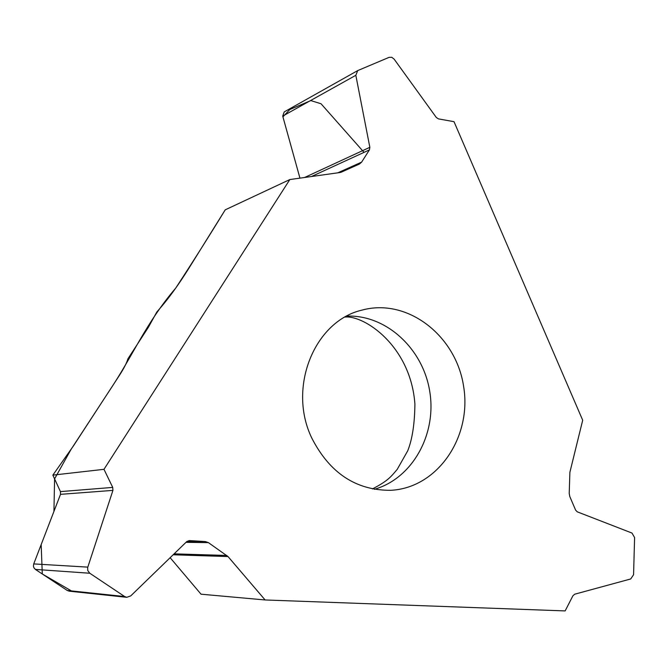 <?xml version="1.0" encoding="UTF-8"?>
<svg xmlns="http://www.w3.org/2000/svg" width="668" height="668" viewBox="0 0 668 668"><rect width="100%" height="100%" fill="white"/><g stroke="black" fill="none" stroke-linecap="round" stroke-linejoin="round"><path stroke-width="1" d="M289.837 179.558L225.225 209.835L188.201 269.354C178.907 284.117 169.939 296.609 161.289 306.829L156.846 311.981L148.388 327.27L127.905 358.825C126.795 362.808 123.947 368.344 119.372 375.433L73.538 445.756L52.864 475.123L103.983 469.32L289.837 179.558L340.304 172.478L359.459 164.027L361.63 162.115L369.412 149.899L369.847 147.311L355.827 75.3L357.697 70.599L389.093 57.348L391.765 57.306L394.12 59.118L436.321 117.493L438.425 118.887L454.015 121.676L582.696 420.23L569.887 472.284L569.211 493.443L569.787 496.508L575.624 510.143L577.294 511.847L631.986 533.056L634.6 537.573L633.573 574.73L630.701 578.964L574.714 594.203L572.935 595.731L565.145 610.919L265.113 599.964L201.035 594.194L170.14 557.696M311.873 438.233C329.775 473.078 356.002 490.437 390.563 490.312C437.532 488.158 472.151 437.089 463.609 386.346C456.01 335.461 407.28 297.627 361.947 310.127C314.377 321.041 287.282 387.782 311.873 438.233M364.035 152.362L321.041 103.765L310.837 100.584L289.795 109.519L282.931 116.883L299.94 178.139L282.714 116.082L284.234 111.898L357.697 70.599M265.113 599.964L228.013 556.553L208.399 542.625L205.31 541.548L189.203 540.587L186.764 541.581L130.744 595.898L126.761 597.309L124.632 596.532L89.796 573.244L87.784 570.564L87.65 567.608L112.925 490.387L112.725 487.406L60.446 491.615L60.512 494.337L33.734 563.909L33.425 566.13L33.926 567.808L35.379 569.412L67.268 590.479L69.255 591.18M60.446 491.615L52.864 475.123M112.725 487.406L103.983 469.32M71.409 590.913L42.293 573.979L41.165 544.604L53.933 511.421L54.584 478.873L70.992 449.506L108.6 391.974C134.101 353.956 145.123 324.08 175.759 288.042C193.328 261.138 209.81 235.069 225.225 209.835M374.347 489.31C412.44 478.455 436.772 434.409 429.791 391.715C423.203 348.972 386.421 314.628 346.842 316.106M361.63 162.115L337.774 172.828M369.412 149.899L311.463 176.519M369.847 147.311L304.575 177.488M355.827 75.3L282.714 116.082M359.459 164.027L340.83 172.369M205.31 541.548L187.04 541.347M124.632 596.532L67.268 590.479M89.796 573.244L35.379 569.412M87.792 567.124L33.734 563.909M112.925 490.387L60.512 494.337M228.013 556.553L173.154 554.782M226.819 555.467L174.114 553.847M208.399 542.625L185.98 542.341M372.402 488.943C387.732 480.935 390.705 477.127 397.251 469.312L407.739 450.775C412.306 439.26 414.694 423.687 414.903 404.056C410.711 345.74 364.068 315.104 345.106 317.058M69.288 591.188L126.761 597.309"/></g></svg>
